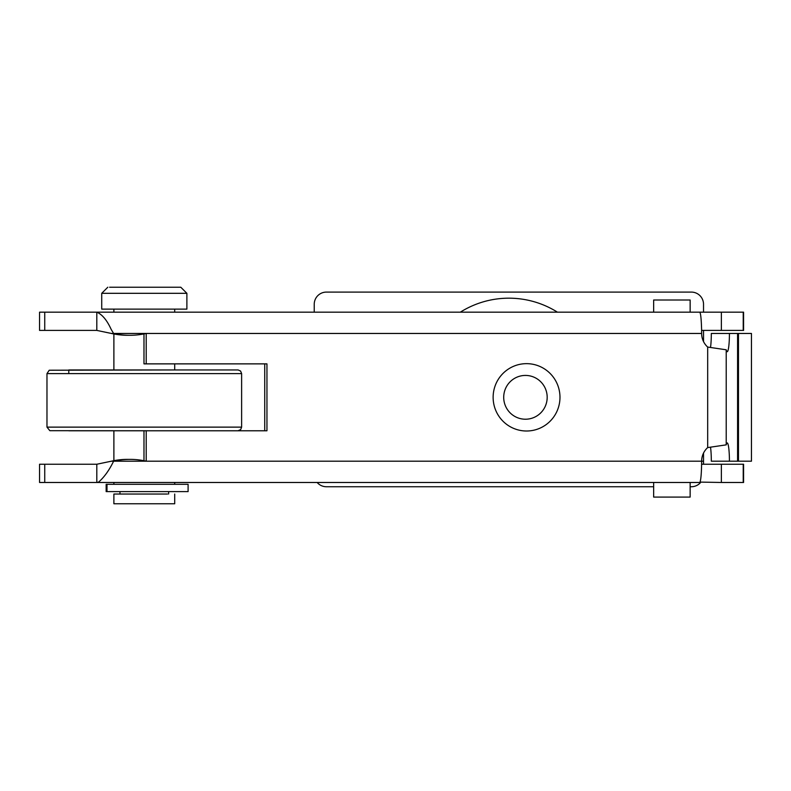 <?xml version="1.0" encoding="UTF-8"?>
<svg xmlns="http://www.w3.org/2000/svg" width="791" height="791" viewBox="0 0 791 791"><rect width="100%" height="100%" fill="white"/><g stroke="black" fill="none" stroke-linecap="round" stroke-linejoin="round"><path stroke-width="1.19" d="M460.332 312.168A91.242 91.242 0 0 1 557.437 312.168M314.235 312.168L314.235 304.258A12.162 12.162 0 0 1 326.406 292.097L691.364 292.097A12.162 12.162 0 0 1 703.525 304.258L703.525 312.168M700.608 482.48A12.162 12.162 0 0 1 691.364 486.742L690.148 486.742M653.653 486.742L326.406 486.742A12.162 12.162 0 0 1 317.161 482.48M703.525 453.085L703.525 461.193L701.637 461.193A18.252 18.114 -90 0 1 707.678 447.587L726.217 444.858A18.252 2.225 -90 0 1 727.206 442.94A18.252 2.225 -90 0 1 729.431 461.193L711.317 461.193A18.252 2.225 90 0 0 710.526 447.231M703.525 330.411L703.525 341.564M703.525 461.193L703.525 464.238M710.526 347.417A18.252 2.225 90 0 0 711.317 333.456L729.431 333.456A18.252 2.225 -90 0 1 727.206 351.708A18.252 2.225 -90 0 1 726.217 349.79L707.678 347.061A18.252 18.114 -90 0 1 701.637 333.456L701.597 329.392C701.281 318.575 700.638 312.84 699.679 312.168L96.809 312.168L96.809 330.411L111.383 333.456A74.819 74.255 90 0 0 127.677 335.285L129.902 335.285A74.819 74.255 -90 0 1 113.607 333.456L111.383 333.456M231.941 430.779L177.382 430.779L266.953 430.779L266.953 363.87L146.206 363.87L146.206 333.456L113.607 333.456L111.165 329.392C106.973 320.177 102.187 314.442 96.809 312.168L39.55 312.168L39.55 330.411L96.809 330.411M701.617 464.238L721.362 464.238L721.362 482.48L700.025 482.095C700.994 479.316 701.538 472.356 701.637 461.193L146.206 461.193L146.206 430.779M96.809 464.238L96.809 482.48L98.628 482.095C104.293 477.092 109.287 470.131 113.607 461.193A74.819 74.255 -90 0 1 129.902 459.363A74.819 74.255 -90 0 1 146.206 461.193L111.383 461.193L96.809 464.238L39.55 464.238L39.55 482.48L699.679 482.48M111.383 461.193A74.819 74.255 90 0 1 127.677 459.363L129.902 459.363M721.362 330.411L743.589 330.411L743.589 312.168L721.362 312.168L721.362 330.411L701.617 330.411M699.679 312.168L721.362 312.168M729.431 333.456L751.45 333.456L751.45 461.193L729.431 461.193M721.362 482.48L743.589 482.48L743.589 464.238L721.362 464.238M691.364 312.168L652.437 312.168M174.712 484.31L113.884 484.31L113.884 482.48L174.712 482.48L174.712 484.31L188.1 484.31L106.152 484.31L106.152 491.606L188.1 491.606L188.1 484.31M525.442 375.428A21.901 21.733 90 0 0 503.709 397.329A21.901 21.733 90 0 0 525.442 419.22A21.901 21.733 90 0 0 547.184 397.329A21.901 21.733 90 0 0 525.442 375.428M143.982 430.779L143.982 460.728M264.728 363.87L264.728 430.779M143.982 333.921L143.982 363.87L146.206 363.87M701.637 333.456L146.206 333.456A74.819 74.255 -90 0 1 129.902 335.285M690.148 312.168L690.148 300.007L653.653 300.007L653.653 312.168M653.653 482.48L653.653 497.084L690.148 497.084L690.148 482.48M167.445 494.039L113.884 494.039L119.975 494.039L119.975 491.606M113.884 494.039L113.884 503.768L174.712 503.768L174.712 494.039M184.797 293.313L186.884 293.313L186.884 309.123L101.723 309.123L101.723 293.313L184.797 293.313M109.593 287.232L180.793 287.232L109.593 287.232M106.993 491.606L106.993 484.31L111.749 484.31M174.416 484.31L164.251 484.31M174.712 363.87L174.712 369.951L196.524 369.951L95.444 369.951M92.072 369.951L68.787 369.951L68.787 373.599M174.712 369.951L73.652 369.951M219.809 430.779L73.652 430.779M111.224 369.951L177.382 369.951L49.23 370.228L46.976 373.599L46.976 427.13L49.863 430.7L177.382 430.779L68.787 430.779M231.941 369.951L177.382 369.951L231.941 369.951M707.678 447.587L707.678 347.061M737.578 461.193L737.578 333.456M743.224 464.238L743.224 482.48M526.559 363.652A33.677 33.43 90 0 0 493.129 397.329A33.677 33.43 90 0 0 526.559 431.006A33.677 33.43 90 0 0 559.979 397.329A33.677 33.43 90 0 0 526.559 363.652M743.224 312.168L743.224 330.411M738.468 461.193L738.468 333.456M726.217 444.858L726.217 349.79M44.741 464.238L44.741 482.48M44.741 330.411L44.741 312.168M156.331 369.951L238.121 369.951L240.593 371.058L241.621 373.599L46.976 373.599M241.621 373.599L241.621 427.13L46.976 427.13M174.712 309.123L174.712 312.168M168.631 491.606L168.631 494.039M180.793 287.232L186.884 293.313M107.803 287.232L101.723 293.313M113.884 309.123L113.884 312.168M113.884 333.98L113.884 369.951M113.884 430.779L113.884 460.669M241.621 427.13L240.652 429.612L237.982 430.779"/></g></svg>
